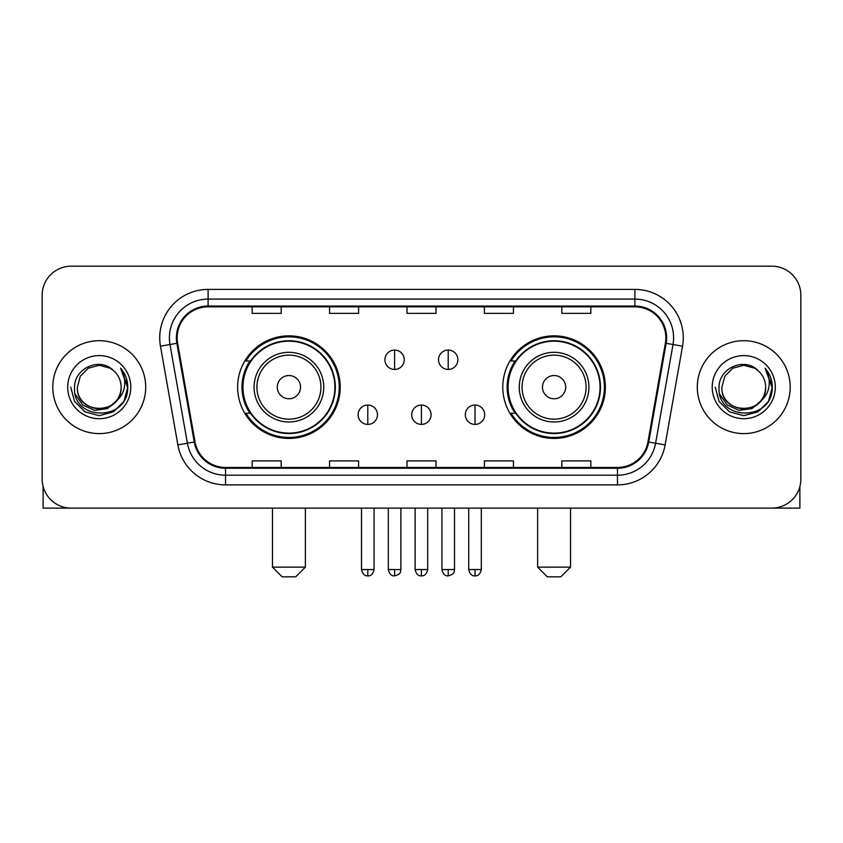 <?xml version="1.0" encoding="UTF-8"?>
<svg xmlns="http://www.w3.org/2000/svg" width="843" height="843" viewBox="0 0 843 843"><rect width="100%" height="100%" fill="white"/><g stroke="black" fill="none" stroke-linecap="round" stroke-linejoin="round"><path stroke-width="1.26" d="M502.786 387.148A51.286 51.286 0 0 0 554.083 438.434A51.286 51.286 0 0 0 605.369 387.148A51.286 51.286 0 0 0 554.083 335.851A51.286 51.286 0 0 0 502.786 387.148M237.631 387.148A51.286 51.286 0 0 0 288.917 438.434A51.286 51.286 0 0 0 340.214 387.148A51.286 51.286 0 0 0 288.917 335.851A51.286 51.286 0 0 0 237.631 387.148M249.928 413.27A46.934 46.934 0 0 1 249.928 361.015M515.094 413.27A46.934 46.934 0 0 1 515.094 361.015M42.15 295.208L42.15 479.077A29.031 29.031 0 0 0 71.181 508.108L771.819 508.108A29.031 29.031 0 0 0 800.85 479.077L800.85 295.208A29.031 29.031 0 0 0 771.819 266.177L71.181 266.177A29.031 29.031 0 0 0 42.15 295.208L42.15 479.077M52.793 387.148A46.449 46.449 0 0 0 99.242 433.597A46.449 46.449 0 0 0 145.702 387.148A46.449 46.449 0 0 0 99.242 340.698A46.449 46.449 0 0 0 52.793 387.148A46.449 46.449 0 0 0 99.242 433.597A46.449 46.449 0 0 0 145.702 387.148A46.449 46.449 0 0 0 99.242 340.698A46.449 46.449 0 0 0 52.793 387.148M697.298 387.148A46.449 46.449 0 0 0 743.758 433.597A46.449 46.449 0 0 0 790.207 387.148A46.449 46.449 0 0 0 743.758 340.698A46.449 46.449 0 0 0 697.298 387.148A46.449 46.449 0 0 0 743.758 433.597A46.449 46.449 0 0 0 790.207 387.148A46.449 46.449 0 0 0 743.758 340.698A46.449 46.449 0 0 0 697.298 387.148M177.146 337.79A30.97 30.97 0 0 1 208.116 306.82L634.884 306.82A30.97 30.97 0 0 1 665.38 343.164L647.972 441.88A30.97 30.97 0 0 1 617.476 467.465L225.524 467.465A30.97 30.97 0 0 1 195.028 441.88L177.62 343.164A30.97 30.97 0 0 1 177.146 337.79M176.377 337.79A31.739 31.739 0 0 0 176.861 343.301L194.259 442.017A31.739 31.739 0 0 0 225.524 468.244L617.476 468.244A31.739 31.739 0 0 0 648.741 442.017L666.139 343.301A31.739 31.739 0 0 0 634.884 306.051L208.116 306.051A31.739 31.739 0 0 0 176.377 337.79M160.465 346.188A48.388 48.388 0 0 1 208.116 289.402L634.884 289.402A48.388 48.388 0 0 1 682.535 346.188L665.127 444.904A48.388 48.388 0 0 1 617.476 484.883L225.524 484.883A48.388 48.388 0 0 1 177.873 444.904L160.465 346.188L169.991 344.513A38.704 38.704 0 0 1 208.116 299.086L634.884 299.086A38.704 38.704 0 0 1 673.009 344.513L655.601 443.218A38.704 38.704 0 0 1 617.476 475.21L225.524 475.21A38.704 38.704 0 0 1 187.399 443.218L169.991 344.513A38.704 38.704 0 0 1 169.411 337.79M771.819 266.177L71.181 266.177M71.181 508.108L771.819 508.108M800.85 479.077L800.85 295.208M648.741 442.017L655.601 443.218L673.009 344.513L682.535 346.188M406.979 306.82L406.979 313.375L436.021 313.375L436.021 306.82M329.571 306.82L329.571 313.375L358.602 313.375L358.602 306.82M252.152 306.82L252.152 313.375L281.183 313.375L281.183 306.82M484.398 306.82L484.398 313.375L513.429 313.375L513.429 306.82M561.817 306.82L561.817 313.375L590.848 313.375L590.848 306.82M436.021 467.465L436.021 460.91L406.979 460.91L406.979 467.465M358.602 467.465L358.602 460.91L329.571 460.91L329.571 467.465M281.183 467.465L281.183 460.91L252.152 460.91L252.152 467.465M513.429 467.465L513.429 460.91L484.398 460.91L484.398 467.465M590.848 467.465L590.848 460.91L561.817 460.91L561.817 467.465M121.118 387.148C122.456 415.357 76.039 415.357 77.377 387.148L80.306 376.21L88.315 368.201L99.242 365.272L110.18 368.201L113.573 370.625C100.148 356.557 74.31 368.138 74.553 387.148C72.098 420.91 126.84 421.795 127.725 388.781L127.767 387.148C127.683 379.972 125.301 373.67 120.612 368.243C124.174 374.102 125.438 380.404 124.385 387.148C123.363 392.88 120.57 397.569 116.007 401.194A21.876 21.876 0 0 0 121.118 387.148C122.456 415.357 76.039 415.357 77.377 387.148C76.039 415.357 122.456 415.357 121.118 387.148A21.876 21.876 0 0 0 113.573 370.625M116.007 401.194C104.395 416.885 76.239 406.853 77.377 387.148M117.398 400.025L107.525 408.57L94.585 410.372L82.677 404.988L75.238 394.239M67.693 387.148A31.549 31.549 0 0 0 99.242 418.697A31.549 31.549 0 0 0 130.791 387.148A31.549 31.549 0 0 0 99.242 355.598A31.549 31.549 0 0 0 67.693 387.148M120.612 368.243L127.757 387.98L126.429 378.507L127.757 387.98L126.429 378.507L127.757 387.98L120.823 368.486L127.757 387.97L120.823 368.486L127.767 387.148L123.953 401.405L113.51 411.848L99.242 415.673L84.985 411.848L74.542 401.405L70.728 387.148M120.823 368.486L127.757 387.991M43.119 486.516L43.119 508.108L155.375 508.108M295.693 576.823L282.152 576.823L272.468 567.139L305.377 567.139L295.693 576.823M300.529 387.148A11.612 11.612 0 0 0 288.917 375.535A11.612 11.612 0 0 0 277.305 387.148A11.612 11.612 0 0 0 288.917 398.76A11.612 11.612 0 0 0 300.529 387.148M323.754 387.148A34.837 34.837 0 0 0 288.917 352.311A34.837 34.837 0 0 0 254.08 387.148A34.837 34.837 0 0 0 288.917 421.985A34.837 34.837 0 0 0 323.754 387.148A34.837 34.837 0 0 1 288.917 421.985A34.837 34.837 0 0 1 254.08 387.148M334.892 387.148A45.965 45.965 0 0 0 288.917 341.183A45.965 45.965 0 0 0 242.953 387.148A45.965 45.965 0 0 0 288.917 433.112A45.965 45.965 0 0 0 334.892 387.148M339.244 387.148A50.327 50.327 0 0 1 245.914 413.27L250.582 413.27A46.397 46.397 0 0 0 319.623 421.943A46.397 46.397 0 0 0 319.623 352.353A46.397 46.397 0 0 0 250.582 361.015L245.914 361.015A50.327 50.327 0 0 1 339.244 387.148M560.848 576.823L547.307 576.823L537.623 567.139L570.532 567.139L560.848 576.823M565.695 387.148A11.612 11.612 0 0 0 554.083 375.535A11.612 11.612 0 0 0 542.47 387.148A11.612 11.612 0 0 0 554.083 398.76A11.612 11.612 0 0 0 565.695 387.148M588.92 387.148A34.837 34.837 0 0 0 554.083 352.311A34.837 34.837 0 0 0 519.246 387.148A34.837 34.837 0 0 0 554.083 421.985A34.837 34.837 0 0 0 588.92 387.148A34.837 34.837 0 0 1 554.083 421.985A34.837 34.837 0 0 1 519.246 387.148M600.047 387.148A45.965 45.965 0 0 0 554.083 341.183A45.965 45.965 0 0 0 508.108 387.148A45.965 45.965 0 0 0 554.083 433.112A45.965 45.965 0 0 0 600.047 387.148M604.399 387.148A50.327 50.327 0 0 1 511.069 413.27L515.737 413.27A46.397 46.397 0 0 0 584.779 421.943A46.397 46.397 0 0 0 584.779 352.353A46.397 46.397 0 0 0 515.737 361.015L511.069 361.015A50.327 50.327 0 0 1 604.399 387.148M394.598 350.077A9.673 9.673 0 0 0 384.924 359.761A9.673 9.673 0 0 0 394.598 369.434A9.673 9.673 0 0 0 404.271 359.761A9.673 9.673 0 0 0 394.598 350.077L394.598 369.434A9.673 9.673 0 0 0 404.271 359.761A9.673 9.673 0 0 0 394.598 350.077M448.213 350.077A9.673 9.673 0 0 0 438.529 359.761A9.673 9.673 0 0 0 448.213 369.434A9.673 9.673 0 0 0 457.886 359.761A9.673 9.673 0 0 0 448.213 350.077L448.213 369.434A9.673 9.673 0 0 0 457.886 359.761A9.673 9.673 0 0 0 448.213 350.077M367.79 405.051A9.673 9.673 0 0 0 358.117 414.724A9.673 9.673 0 0 0 367.79 424.408A9.673 9.673 0 0 0 377.464 414.724A9.673 9.673 0 0 0 367.79 405.051L367.79 424.408A9.673 9.673 0 0 0 377.464 414.724A9.673 9.673 0 0 0 367.79 405.051M421.405 405.051A9.673 9.673 0 0 0 411.721 414.724A9.673 9.673 0 0 0 421.405 424.408A9.673 9.673 0 0 0 431.079 414.724A9.673 9.673 0 0 0 421.405 405.051L421.405 424.408A9.673 9.673 0 0 0 431.079 414.724A9.673 9.673 0 0 0 421.405 405.051M475.02 405.051A9.673 9.673 0 0 0 465.336 414.724A9.673 9.673 0 0 0 475.02 424.408A9.673 9.673 0 0 0 484.693 414.724A9.673 9.673 0 0 0 475.02 405.051L475.02 424.408A9.673 9.673 0 0 0 484.693 414.724A9.673 9.673 0 0 0 475.02 405.051M799.881 486.516L799.881 508.108L687.625 508.108M765.623 387.148C766.961 415.357 720.544 415.357 721.882 387.148L724.811 376.21L732.82 368.201L743.758 365.272L754.685 368.201L758.078 370.625C744.664 356.557 718.816 368.138 719.058 387.148C716.603 420.91 771.345 421.795 772.23 388.781L772.272 387.148C772.199 379.972 769.807 373.67 765.117 368.243C768.69 374.102 769.944 380.404 768.89 387.148C767.868 392.88 765.075 397.569 760.512 401.194A21.876 21.876 0 0 0 765.623 387.148C766.961 415.357 720.544 415.357 721.882 387.148C720.544 415.357 766.961 415.357 765.623 387.148A21.876 21.876 0 0 0 758.078 370.625M760.512 401.194C748.9 416.885 720.744 406.853 721.882 387.148M761.903 400.025L752.03 408.57L739.09 410.372L727.182 404.988L719.743 394.239M712.209 387.148A31.549 31.549 0 0 0 743.758 418.697A31.549 31.549 0 0 0 775.307 387.148A31.549 31.549 0 0 0 743.758 355.598A31.549 31.549 0 0 0 712.209 387.148M765.117 368.243L772.262 387.98L770.934 378.507L772.262 387.98L770.934 378.507L772.262 387.98L765.328 368.486L772.262 387.97L765.328 368.486L772.272 387.148L768.458 401.405L758.015 411.848L743.758 415.673L729.49 411.848L719.047 401.405L715.233 387.148M765.328 368.486L772.262 387.991M634.884 289.402L634.884 306.051M169.991 344.513L176.861 343.301M225.524 484.883L225.524 468.244M617.476 468.244L617.476 484.883M177.873 444.904L194.259 442.017M666.139 343.301L673.009 344.513M208.116 289.402L208.116 306.051M655.601 443.218L665.127 444.904M320.93 387.148A32.002 32.002 0 0 0 288.917 355.145A32.002 32.002 0 0 0 256.915 387.148A32.002 32.002 0 0 0 288.917 419.15A32.002 32.002 0 0 0 320.93 387.148M586.085 387.148A32.002 32.002 0 0 0 554.083 355.145A32.002 32.002 0 0 0 522.07 387.148A32.002 32.002 0 0 0 554.083 419.15A32.002 32.002 0 0 0 586.085 387.148M394.598 569.562L388.307 569.562C389.403 574.051 391.5 576.148 394.598 575.853L394.598 569.562L400.889 569.562L400.889 508.108M448.213 569.562L441.922 569.562C443.018 574.051 445.115 576.148 448.213 575.853L448.213 569.562L454.503 569.562L454.503 508.108M367.79 569.562L361.499 569.562C362.595 574.051 364.692 576.148 367.79 575.853L367.79 569.562L374.081 569.562L374.081 508.108M421.405 569.562L415.114 569.562C416.21 574.051 418.307 576.148 421.405 575.853L421.405 569.562L427.696 569.562L427.696 508.108M475.02 569.562L468.729 569.562C469.825 574.051 471.922 576.148 475.02 575.853L475.02 569.562L481.311 569.562L481.311 508.108M305.377 508.108L305.377 567.139M272.468 508.108L272.468 567.139M570.532 508.108L570.532 567.139M537.623 508.108L537.623 567.139M388.307 569.562L388.307 508.108M400.889 569.562C400.004 571.512 402.227 573.725 394.598 575.853M441.922 569.562L441.922 508.108M454.503 569.562C453.608 571.512 455.842 573.725 448.213 575.853M361.499 569.562L361.499 508.108M374.081 569.562C372.985 574.051 370.888 576.148 367.79 575.853M415.114 569.562L415.114 508.108M427.696 569.562C426.6 574.051 424.503 576.148 421.405 575.853M468.729 569.562L468.729 508.108M481.311 569.562C480.204 574.051 478.107 576.148 475.02 575.853"/></g></svg>
